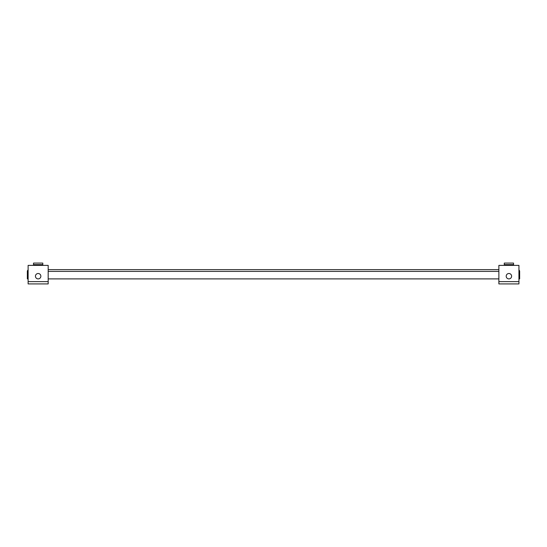 <?xml version="1.0" encoding="UTF-8"?>
<svg xmlns="http://www.w3.org/2000/svg" width="547" height="547" viewBox="0 0 547 547"><rect width="100%" height="100%" fill="white"/><g stroke="black" fill="none" stroke-linecap="round" stroke-linejoin="round"><path stroke-width="0.82" d="M498.878 269.63L48.184 269.63M28.123 278.888L27.35 278.888L27.35 271.394A1.764 1.764 0 0 1 28.123 269.938M518.939 269.979A1.764 1.764 0 0 1 519.65 271.394L519.65 278.888L518.939 278.888M37.928 278.888L38.379 278.888M48.184 278.888L498.878 278.888M508.683 278.888L509.134 278.888M38.153 278.902A2.701 2.701 0 0 0 40.854 276.201A2.701 2.701 0 0 0 38.153 273.5A2.701 2.701 0 0 0 35.452 276.201A2.701 2.701 0 0 0 38.153 278.902M33.517 264.632L33.517 265.37L28.123 265.37L28.123 283.914L48.184 283.914L48.184 265.37L42.789 265.37L42.789 263.086L33.517 263.086L33.517 264.632L42.789 264.632M508.908 278.902A2.701 2.701 0 0 0 511.609 276.201A2.701 2.701 0 0 0 508.908 273.5A2.701 2.701 0 0 0 506.207 276.201A2.701 2.701 0 0 0 508.908 278.902M504.272 264.632L504.272 265.37L498.878 265.37L498.878 283.914L518.939 283.914L518.939 265.37L513.544 265.37L513.544 263.086L504.272 263.086L504.272 264.632L513.544 264.632M48.184 271.394L498.878 271.394M48.184 281.63L28.123 281.63M33.517 265.37L42.789 265.37M518.939 281.63L498.878 281.63M504.272 265.37L513.544 265.37"/></g></svg>
